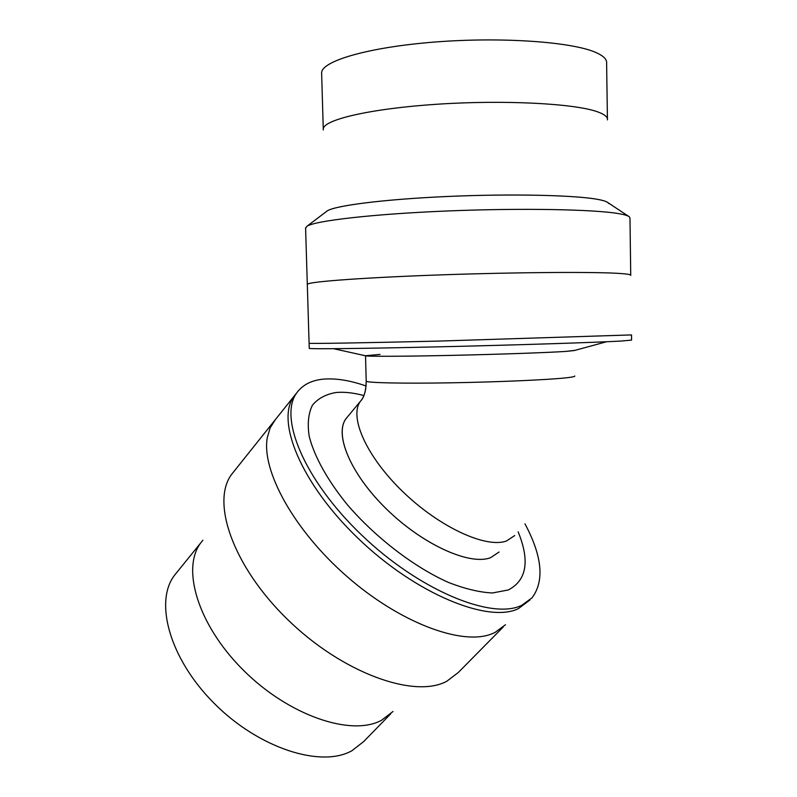 <?xml version="1.0" encoding="UTF-8"?>
<svg xmlns="http://www.w3.org/2000/svg" width="797" height="797" viewBox="0 0 797 797"><rect width="100%" height="100%" fill="white"/><g stroke="black" fill="none" stroke-linecap="round" stroke-linejoin="round"><path stroke-width="1.2" d="M202.926 540.207L201.123 542.438C181.078 567.703 197.367 624.479 243.244 670.058C288.903 715.816 351.537 736.817 381.604 720.229L393.001 711.482M233.9 471.515L231.987 473.906C210.747 500.885 232.156 565.531 287.328 619.239C342.282 673.136 414.689 698.979 446.898 681.186L458.205 672.588L503.286 626.94M524.964 523.838C542.279 556.326 544.62 581.003 532.017 597.85L521.726 605.312C491.898 620.196 419.282 590.477 361.559 534.966C303.647 479.625 278.193 416.403 297.082 392.433C303.059 384.483 312.125 380.03 324.259 379.073C336.434 378.216 350.361 380.518 366.062 385.987M518.15 531.828C530.005 560.949 526.727 580.326 508.327 589.959L492.446 592.968C479.515 592.36 464.761 588.814 448.183 582.328C414.032 567.026 375.935 537.845 347.681 505.119C327.567 480.501 314.237 456.352 309.186 436.238C307.303 423.705 308.389 413.354 312.434 405.205C318.013 398.47 325.873 394.246 335.995 392.513C344.204 391.755 353.509 392.772 363.88 395.551M490.673 557.651C469.682 565.92 421.862 544.241 385.409 507.988C348.787 471.844 333.305 431.436 347.333 417.09C333.305 431.436 348.787 471.844 385.409 507.988C421.862 544.241 469.682 565.92 490.673 557.651C469.981 565.76 423.307 544.969 387.003 509.552C350.55 474.245 333.833 433.937 346.207 418.445L360.652 401.021C364.339 396.776 366.192 390.161 366.212 381.175C366.829 382.809 401.339 383.626 449.508 382.839C497.597 382.062 548.764 379.8 566.577 377.778C572.405 377.12 575.135 376.533 574.757 375.995C575.135 376.533 572.405 377.12 566.577 377.778C548.764 379.8 497.597 382.062 449.508 382.839C401.339 383.626 366.829 382.809 366.212 381.175L365.524 355.781L366.212 381.175C365.943 390.919 364.09 397.534 360.652 401.021L346.207 418.445C333.833 433.937 350.55 474.245 387.003 509.552C423.307 544.969 469.981 565.76 490.673 557.651L499.052 552.022L490.673 557.651M608.609 203.504C608.091 202.079 604.803 200.774 598.746 199.579C576.679 195.106 510.379 193.581 445.354 196.57C380.269 199.529 331.472 206.144 326.362 211.574L327.208 210.936C335.119 205.526 385.071 199.16 449.09 196.411C513.059 193.631 577.068 195.205 598.746 199.579C603.548 200.525 606.617 201.541 607.932 202.637L628.504 216.266M607.434 119.899C607.892 117.01 604.564 114.31 597.441 111.789C574.577 103.49 504.102 99.774 437.204 104.228C370.226 108.631 323.572 119.709 323.263 128.945L323.293 129.921M630.736 275.433L629.979 218.278L629.401 216.864C628.126 215.748 624.808 214.722 619.468 213.765C595.518 209.352 521.198 207.907 446.639 211.006C372.01 214.084 314.925 220.809 306.965 226.258L305.6 228.301M631.523 334.979L631.593 340.1L621.232 341.046C596.535 342.441 516.566 345.021 439.834 346.805C363.004 348.598 309.804 349.156 309.246 348.399L309.236 348.319M606.577 341.744L574.298 350.541L566.139 351.397C548.695 352.583 499.599 354.316 452.337 355.362C405.015 356.398 369.28 356.558 365.883 355.861L333.574 348.697M365.664 355.811L365.684 355.811C367.796 356.548 403.013 356.428 450.763 355.392C498.444 354.356 548.505 352.603 566.139 351.397L574.338 350.421M380.02 354.396L365.514 355.751M321.659 74.011L321.619 72.756C321.858 60.961 368.573 47.113 435.76 41.962C502.857 36.742 573.601 42.012 596.564 52.791C603.718 56.079 607.075 59.556 606.617 63.242L607.414 118.793M309.087 343.218L309.087 343.268C309.644 343.766 362.844 342.919 439.695 341.056L631.523 334.919M630.726 275.114C630.248 274.477 626.771 273.939 620.295 273.491C595.937 271.737 518.628 272.185 442.853 274.806C366.989 277.416 311.816 281.441 307.712 284.021L307.303 284.609M365.703 355.821C368.084 356.548 403.412 356.428 451.072 355.382C498.673 354.356 548.545 352.603 566.139 351.397L574.358 350.491M390.839 713.704L363.691 741.559L351.965 750.694C321.221 768.188 258.766 748.413 214.034 703.213C169.064 658.192 154.06 601.068 174.832 574.886L176.715 572.575M529.925 599.972L518.498 608.579C488.571 623.593 415.954 594.054 358.361 538.603C300.559 483.331 275.284 420.049 294.282 395.94L295.996 393.798M275.463 419.501L270.143 427.889L267.294 437.673C261.326 470.15 293.326 529.467 346.356 575.952C399.287 622.567 461.393 645.749 491.37 634.043L494.807 632.609L505.477 624.728M514.732 535.544L506.533 540.964C486.18 548.615 439.486 527.255 402.794 491.649C365.962 456.143 348.658 416.064 360.652 401.021C348.658 416.064 365.962 456.143 402.794 491.649C439.486 527.255 486.18 548.615 506.533 540.964L514.732 535.544M201.123 542.438L174.832 574.886M231.987 473.906L297.082 392.433M323.263 128.945L321.619 72.756M306.965 226.258L327.208 210.936M305.58 227.723L309.246 348.399M307.303 284.34L309.087 343.268M273.68 421.723L294.282 395.94"/></g></svg>
